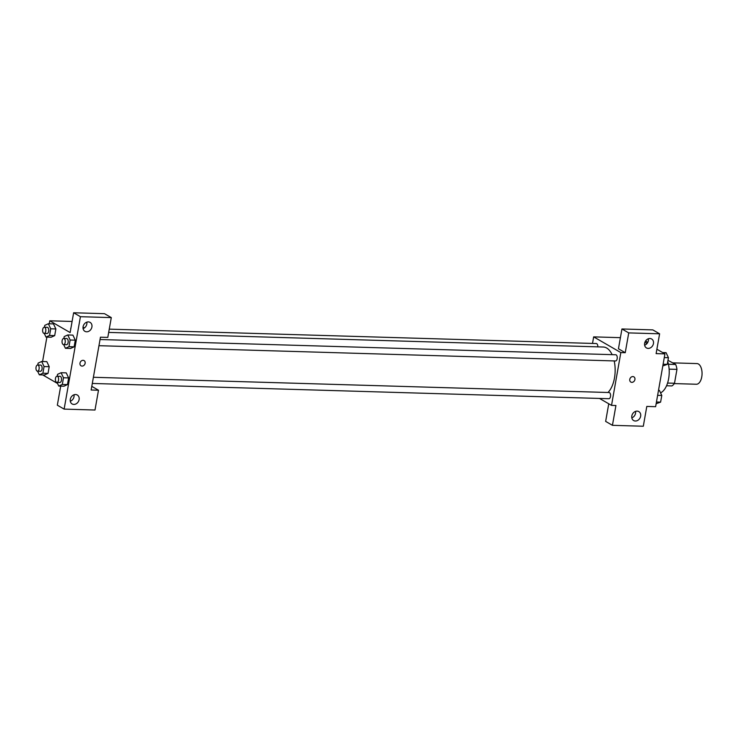 <?xml version="1.0" encoding="UTF-8"?>
<svg xmlns="http://www.w3.org/2000/svg" width="739" height="739" viewBox="0 0 739 739"><rect width="100%" height="100%" fill="white"/><g stroke="black" fill="none" stroke-linecap="round" stroke-linejoin="round"><path stroke-width="1.11" d="M674.291 383.587L696.369 384.243A10.337 5.376 -88.3 0 0 702.05 374.073A10.337 5.376 -88.3 0 0 696.979 363.579L672.915 362.867M667.973 360.318L675.677 364.466A13.339 6.937 -88.3 0 1 676.961 369.371L674.504 383.264A13.339 6.937 -88.3 0 1 671.899 385.924L666.541 385.767M667.566 383.061L674.504 383.264M669.128 369.14L676.961 369.371M668.435 364.253L675.677 364.466M660.555 392.862A20.664 10.752 -88.3 0 0 667.751 361.62M656.888 349.224L664.934 353.879L655.622 406.69L646.801 406.432L643.309 426.237L612.437 425.322L615.929 405.517L611.522 405.388L599.505 398.441M644.907 342.305L647.004 343.515M664.934 353.879L656.112 353.611L659.604 333.806L652.814 329.89L621.942 328.975L618.451 348.78L625.24 352.706L620.834 352.577L611.522 405.388M592.512 343.432L593.666 336.873L620.409 337.668M593.666 336.873L620.834 352.577M644.63 345.205A5.164 4.249 120 0 0 648.362 338.748M648.168 348.402A5.164 4.249 120 0 0 653.174 344.605A5.164 4.249 120 0 0 651.622 338.979A5.164 4.249 120 0 0 645.359 341.326A5.164 4.249 120 0 0 646.459 347.93A5.164 4.249 120 0 0 648.168 348.402M621.942 328.975L628.732 332.901L625.24 352.706M659.604 333.806L628.732 332.901M612.437 425.322L605.647 421.396L608.751 403.79M631.827 417.831A5.164 4.249 120 0 0 635.549 411.374M635.364 421.018A5.164 4.249 120 0 0 640.371 417.221A5.164 4.249 120 0 0 638.819 411.595A5.164 4.249 120 0 0 632.556 413.942A5.164 4.249 120 0 0 633.646 420.546A5.164 4.249 120 0 0 635.364 421.018M629.776 379.384A3.011 2.476 -60 0 1 633.859 376.844A3.011 2.476 -60 0 1 634.496 380.696A3.011 2.476 -60 0 1 630.838 382.063A3.011 2.476 -60 0 1 629.776 379.384M630.838 382.063A3.011 2.476 120 0 0 634.496 380.696A3.011 2.476 120 0 0 633.85 376.844M98.952 345.695L615.541 360.965A3.104 1.617 -88.3 0 0 617.222 358.332A3.104 1.617 -88.3 0 0 616.16 354.886A3.104 1.617 -88.3 0 0 615.726 354.766L100.042 339.524M92.301 383.449L608.89 398.718A3.104 1.617 -88.3 0 0 610.562 396.095A3.104 1.617 -88.3 0 0 609.499 392.649A3.104 1.617 -88.3 0 0 609.065 392.52L93.382 377.278M597.814 346.868A3.104 1.617 -88.3 0 0 596.733 343.672A3.104 1.617 -88.3 0 0 596.299 343.543L109.261 329.141M612.114 354.655A24.11 12.554 -88.3 0 0 606.673 348.023A24.11 12.554 -88.3 0 0 603.31 347.025L108.688 332.411M607.948 392.492A24.11 12.554 -88.3 0 0 614.183 360.918M91.146 390.007L100.458 337.187L107.802 337.409L111.293 317.604L80.431 316.689L64.127 409.11L94.998 410.025L98.49 390.22L91.146 390.007M83.036 327.128L84.403 327.913M81.059 365.814A3.011 2.476 120 0 0 82.057 366.091A3.011 2.476 -60 0 1 81.059 365.814A3.011 2.476 -60 0 1 80.422 361.971A3.011 2.476 -60 0 1 84.08 360.595A3.011 2.476 -60 0 1 84.976 363.874A3.011 2.476 -60 0 1 82.057 366.091A3.011 2.476 120 0 0 84.976 363.874A3.011 2.476 120 0 0 84.08 360.595M86.629 331.802A5.164 4.249 -60 0 1 84.92 331.331A5.164 4.249 -60 0 1 83.821 324.726A5.164 4.249 -60 0 1 90.084 322.38A5.164 4.249 -60 0 1 91.636 328.005A5.164 4.249 -60 0 1 86.629 331.802M73.826 404.427A5.164 4.249 -60 0 1 72.108 403.947A5.164 4.249 -60 0 1 71.018 397.351A5.164 4.249 -60 0 1 77.281 394.995A5.164 4.249 -60 0 1 78.833 400.621A5.164 4.249 -60 0 1 73.826 404.427M83.091 328.615A5.164 4.249 120 0 0 86.823 322.158M70.288 401.231A5.164 4.249 120 0 0 74.011 394.774M64.127 409.11L57.337 405.194L60.7 386.118M91.784 386.349L98.49 390.22M111.293 317.604L104.504 313.678L73.632 312.763L70.14 332.568L49.772 320.8L72.099 321.456M73.632 312.763L80.431 316.689M63.877 338.453L64.21 336.578L67.766 334.961L72.912 335.118L75.295 340.171L74.122 346.84L70.565 348.466M44.451 327.229L44.783 325.363L48.34 323.737L53.485 323.894L55.868 328.947L54.695 335.617L51.139 337.243M44.072 366.553L49.217 366.701L48.035 373.38L44.479 375.006L48.035 373.38L49.217 366.701L46.834 361.648L41.689 361.5L44.072 366.553L42.89 373.223L39.333 374.839L37.606 371.19M57.217 376.216L57.55 374.34L61.106 372.724L66.251 372.872L68.635 377.925L67.461 384.594L63.905 386.229L67.461 384.594L68.635 377.925L63.489 377.777L62.316 384.446L58.76 386.063L57.032 382.414M42.585 361.528L46.89 337.104M49.245 323.765L49.772 320.8M57.54 383.486L42.76 374.941M70.824 328.707A3.011 0.693 -170 0 1 70.676 328.43A3.011 0.693 -170 0 1 70.907 328.218M37.8 364.992L38.123 363.117L41.689 361.5M37.477 371.181L40.414 371.274A3.104 1.617 -88.3 0 0 42.123 368.216A3.104 1.617 -88.3 0 0 40.599 365.075L37.661 364.983A3.104 1.617 -88.3 0 0 35.98 367.616A3.104 1.617 -88.3 0 0 37.042 371.052A3.104 1.617 -88.3 0 0 37.477 371.181A3.104 1.617 -88.3 0 0 39.185 368.133A3.104 1.617 -88.3 0 0 37.661 364.983M42.89 373.223L48.035 373.38M39.333 374.839L44.479 374.996M48.34 323.737L50.723 328.79L49.55 335.46L45.994 337.076L44.266 333.428M44.137 333.418L47.074 333.511A3.104 1.617 -88.3 0 0 48.783 330.462A3.104 1.617 -88.3 0 0 47.259 327.312L44.322 327.229A3.104 1.617 -88.3 0 0 42.64 329.853A3.104 1.617 -88.3 0 0 43.703 333.298A3.104 1.617 -88.3 0 0 44.137 333.418A3.104 1.617 -88.3 0 0 45.836 330.37A3.104 1.617 -88.3 0 0 44.322 327.229M50.723 328.79L55.868 328.947L54.695 335.617L51.139 337.233L45.994 337.076M49.55 335.46L54.695 335.617M61.106 372.724L63.489 377.777M56.903 382.405L59.841 382.497A3.104 1.617 -88.3 0 0 61.549 379.44A3.104 1.617 -88.3 0 0 60.025 376.299L57.088 376.206A3.104 1.617 -88.3 0 0 55.407 378.839A3.104 1.617 -88.3 0 0 56.469 382.275A3.104 1.617 -88.3 0 0 56.903 382.405A3.104 1.617 -88.3 0 0 58.603 379.356A3.104 1.617 -88.3 0 0 57.088 376.206M62.316 384.446L67.461 384.594M58.76 386.063L63.905 386.22M67.766 334.961L70.15 340.014L68.976 346.683L65.42 348.3L63.693 344.651M63.563 344.642L66.501 344.734A3.104 1.617 -88.3 0 0 68.2 341.677A3.104 1.617 -88.3 0 0 66.686 338.536L63.748 338.444A3.104 1.617 -88.3 0 0 62.067 341.076A3.104 1.617 -88.3 0 0 63.129 344.513A3.104 1.617 -88.3 0 0 63.563 344.642A3.104 1.617 -88.3 0 0 65.263 341.594A3.104 1.617 -88.3 0 0 63.748 338.444M70.15 340.014L75.295 340.171L74.122 346.84L70.565 348.457L65.42 348.3M68.976 346.683L74.122 346.84M645.332 341.39L646.634 341.427L647.382 343.016M658.495 390.386L659.4 390.404L661.784 395.457L660.601 402.127L656.149 403.725M657.627 395.337L661.784 395.457M656.444 402.007L660.601 402.127M662.634 352.549L666.061 352.651L668.444 357.694L667.262 364.373L662.8 365.962M664.278 357.574L668.444 357.694M663.105 364.244L667.262 364.373"/></g></svg>
